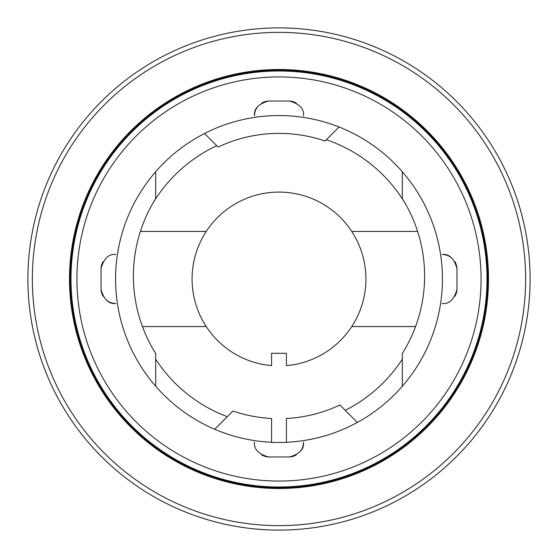 <?xml version="1.0" encoding="UTF-8"?>
<svg xmlns="http://www.w3.org/2000/svg" width="558" height="558" viewBox="0 0 558 558"><rect width="100%" height="100%" fill="white"/><g stroke="black" fill="none" stroke-linecap="round" stroke-linejoin="round"><path stroke-width="0.84" d="M261.723 103.091A14.857 14.857 0 0 1 268.468 101.019C258.417 103.914 253.757 108.859 254.483 115.848A14.857 14.857 0 0 1 257.419 106.983M268.468 101.019L289.532 101.019A14.857 14.857 0 0 1 296.298 103.104M402.318 198.613A145.61 145.61 0 0 1 405.736 204.34L402.318 198.613L402.318 171.745A163.438 163.438 0 0 0 339.083 127.008L325.063 141.034A142.639 142.639 0 0 0 218.08 147.054L204.535 133.508A163.438 163.438 0 0 0 155.682 171.745L155.682 198.613A145.687 145.645 -0.7 0 0 152.264 204.34A145.61 145.61 0 0 1 155.682 198.613M142.436 326.549A145.61 145.61 0 0 1 140.379 231.451L206.237 231.451A86.922 86.922 0 0 1 351.763 231.451L417.621 231.451A145.61 145.61 0 0 1 415.564 326.549L351.763 326.549A86.922 86.922 0 0 1 286.428 365.602L286.428 353.291L271.572 353.291L271.572 365.602A86.922 86.922 0 0 1 206.237 326.549L142.436 326.549A145.61 145.61 0 0 0 155.682 353.444L155.682 386.255A163.438 163.438 0 0 0 214.704 429.262L232.937 411.023A142.639 142.639 0 0 0 271.572 418.472A142.639 142.639 0 0 1 232.937 411.023M402.318 171.745A163.438 163.438 0 0 1 402.318 386.255L402.318 353.444A145.61 145.61 0 0 0 415.564 326.549M488.501 279A209.501 209.501 0 0 0 174.249 97.566A209.501 209.501 0 0 0 174.249 460.434A209.501 209.501 0 0 0 488.501 279M339.92 405.003A142.639 142.639 0 0 1 286.428 418.472A142.639 142.639 0 0 0 339.92 405.003L357.35 422.434A163.438 163.438 0 0 1 286.428 442.271M271.572 442.271A163.438 163.438 0 0 1 214.704 429.262M286.428 418.472L286.428 442.438L271.572 442.438L271.572 418.472M155.682 359.178A147.096 147.096 0 0 0 227.266 416.693M351.763 326.549A86.922 86.922 0 0 0 351.763 231.451M206.237 231.451A86.922 86.922 0 0 0 206.237 326.549M115.848 254.483C108.894 253.737 103.948 258.396 101.019 268.468A14.857 14.857 0 0 1 103.104 261.702M345.249 410.332A147.096 147.096 0 0 0 402.318 359.178M303.517 115.848C304.263 108.894 299.604 103.948 289.532 101.019M442.152 303.517C449.106 304.263 454.052 299.604 456.981 289.532A14.857 14.857 0 0 1 454.896 296.298M216.755 145.729A147.096 147.096 0 0 0 152.264 204.34A145.61 145.61 0 0 0 140.379 231.451M155.682 386.255A163.438 163.438 0 0 1 155.682 171.745M27.9 279A251.1 251.1 0 0 1 404.55 61.54A251.1 251.1 0 0 1 404.55 496.46A251.1 251.1 0 0 1 27.9 279M279 481.066A202.066 202.066 0 0 0 453.996 177.967A202.066 202.066 0 0 0 104.004 177.967A202.066 202.066 0 0 0 279 481.066M296.277 454.91A14.857 14.857 0 0 1 289.532 456.981L268.468 456.981A14.857 14.857 0 0 1 261.702 454.896M289.532 456.981C299.583 454.086 304.243 449.141 303.517 442.152A14.857 14.857 0 0 1 300.581 451.017M454.91 261.723A14.857 14.857 0 0 1 456.981 268.468L456.981 289.532M456.981 268.468C454.086 258.417 449.141 253.757 442.152 254.483A14.857 14.857 0 0 1 451.017 257.419M103.091 296.277A14.857 14.857 0 0 1 101.019 289.532L101.019 268.468M101.019 289.532C103.914 299.583 108.859 304.243 115.848 303.517A14.857 14.857 0 0 1 106.983 300.581M254.483 442.152C253.737 449.106 258.396 454.052 268.468 456.981M417.621 231.451A145.61 145.61 0 0 0 405.736 204.34A147.096 147.096 0 0 0 326.353 139.737M32.357 279A246.643 246.643 0 0 1 402.318 65.405A246.643 246.643 0 0 1 402.318 492.595A246.643 246.643 0 0 1 32.357 279M357.35 422.434A163.438 163.438 0 0 0 402.318 386.255M279 488.39A209.389 209.389 0 0 0 460.336 174.305A209.389 209.389 0 0 0 97.664 174.305A209.389 209.389 0 0 0 279 488.39M279 487.685A208.685 208.685 0 0 0 459.729 174.654A208.685 208.685 0 0 0 98.271 174.654A208.685 208.685 0 0 0 279 487.685M279 487.008A208.008 208.008 0 0 0 459.143 174.996A208.008 208.008 0 0 0 98.857 174.996A208.008 208.008 0 0 0 279 487.008M204.535 133.508A163.438 163.438 0 0 1 339.083 127.008"/></g></svg>

